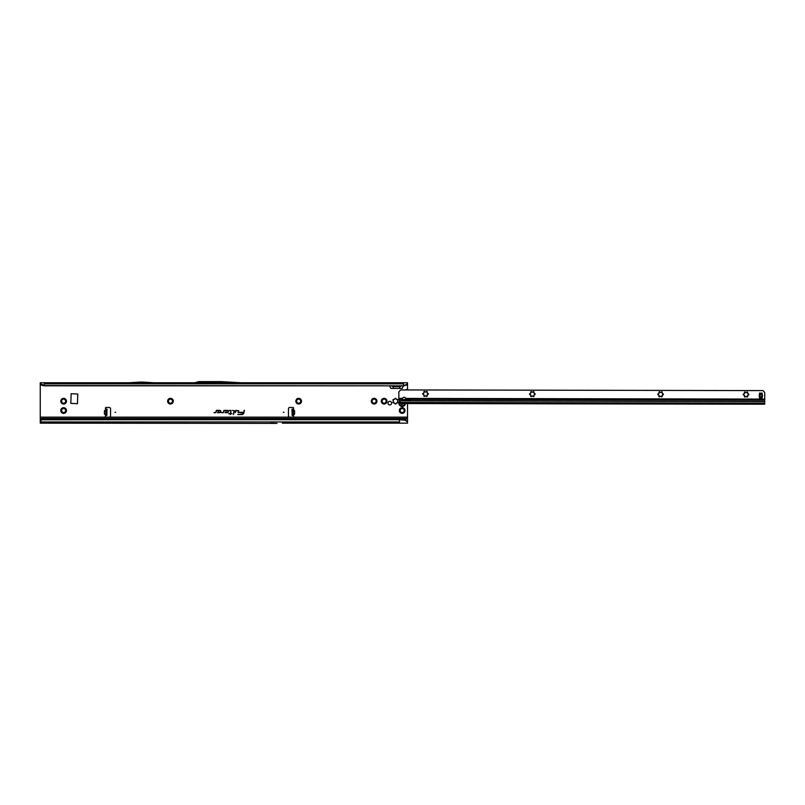 <?xml version="1.0" encoding="UTF-8"?>
<svg xmlns="http://www.w3.org/2000/svg" width="805" height="805" viewBox="0 0 805 805"><rect width="100%" height="100%" fill="white"/><g stroke="black" fill="none" stroke-linecap="round" stroke-linejoin="round"><path stroke-width="1.21" d="M61.572 401.745L61.733 401.423A1.902 1.902 0 0 1 61.733 400.94L61.16 399.763A2.838 2.838 0 0 0 61.16 402.601L61.572 401.745M61.894 402.792L61.16 402.601A2.838 2.838 0 0 0 66.08 402.601A2.838 2.838 0 0 0 63.625 398.344A2.838 2.838 0 0 0 61.16 399.763L62.468 399.662A1.902 1.902 0 0 1 62.881 399.431L63.625 398.344L64.36 399.431A1.902 1.902 0 0 1 64.772 399.662L66.08 399.763L65.507 400.94A1.902 1.902 0 0 1 65.507 401.423L66.08 402.601L64.772 402.701A1.902 1.902 0 0 1 64.36 402.933L63.625 404.019L62.881 402.933A1.902 1.902 0 0 1 62.468 402.701L61.894 402.792M61.572 411.093L61.733 410.771A1.902 1.902 0 0 1 61.733 410.288L61.16 409.111A2.838 2.838 0 0 0 61.16 411.949L61.572 411.093M61.894 412.14L61.16 411.949A2.838 2.838 0 0 0 66.08 411.949A2.838 2.838 0 0 0 63.625 407.692A2.838 2.838 0 0 0 61.16 409.111L62.468 409.01A1.902 1.902 0 0 1 62.881 408.779L63.625 407.692L64.36 408.779A1.902 1.902 0 0 1 64.772 409.01L66.08 409.111L65.507 410.288A1.902 1.902 0 0 1 65.507 410.771L66.08 411.949L64.772 412.049A1.902 1.902 0 0 1 64.36 412.281L63.625 413.368L62.881 412.281A1.902 1.902 0 0 1 62.468 412.049L61.894 412.14M168.406 401.745L168.577 401.423A1.902 1.902 0 0 1 168.577 400.94L168.004 399.763A2.838 2.838 0 0 0 168.004 402.601L168.406 401.745M168.728 402.792L168.004 402.601A2.838 2.838 0 0 0 172.914 402.601A2.838 2.838 0 0 0 170.459 398.344A2.838 2.838 0 0 0 168.004 399.763L169.312 399.662A1.902 1.902 0 0 1 169.724 399.431L170.459 398.344L171.203 399.431A1.902 1.902 0 0 1 171.606 399.662L172.914 399.763L172.351 400.94A1.902 1.902 0 0 1 172.351 401.423L172.914 402.601L171.606 402.701A1.902 1.902 0 0 1 171.203 402.933L170.459 404.019L169.724 402.933A1.902 1.902 0 0 1 169.312 402.701L168.728 402.792M296.612 401.745L296.783 401.423A1.902 1.902 0 0 1 296.783 400.94L296.21 399.763A2.838 2.838 0 0 0 296.21 402.601L296.612 401.745M296.944 402.792L296.21 402.601A2.838 2.838 0 0 0 301.13 402.601A2.838 2.838 0 0 0 298.665 398.344A2.838 2.838 0 0 0 296.21 399.763L297.518 399.662A1.902 1.902 0 0 1 297.93 399.431L298.665 398.344L299.41 399.431A1.902 1.902 0 0 1 299.822 399.662L301.13 399.763L300.557 400.94A1.902 1.902 0 0 1 300.557 401.423L301.13 402.601L299.822 402.701A1.902 1.902 0 0 1 299.41 402.933L298.665 404.019L297.93 402.933A1.902 1.902 0 0 1 297.518 402.701L296.944 402.792M372.071 401.745L372.232 401.423A1.902 1.902 0 0 1 372.232 400.94L371.669 399.763A2.838 2.838 0 0 0 371.669 402.601L372.071 401.745M372.393 402.792L371.669 402.601A2.838 2.838 0 0 0 376.579 402.601A2.838 2.838 0 0 0 374.124 398.344A2.838 2.838 0 0 0 371.669 399.763L372.977 399.662A1.902 1.902 0 0 1 373.389 399.431L374.124 398.344L374.858 399.431A1.902 1.902 0 0 1 375.271 399.662L376.579 399.763L376.016 400.94A1.902 1.902 0 0 1 376.016 401.423L376.579 402.601L375.271 402.701A1.902 1.902 0 0 1 374.858 402.933L374.124 404.019L373.389 402.933A1.902 1.902 0 0 1 372.977 402.701L372.393 402.792M382.083 401.745L382.254 401.423A1.902 1.902 0 0 1 382.254 400.94L381.681 399.763A2.838 2.838 0 0 0 381.681 402.601L382.083 401.745M382.415 402.792L381.681 402.601A2.838 2.838 0 0 0 386.601 402.601A2.838 2.838 0 0 0 384.136 398.344A2.838 2.838 0 0 0 381.681 399.763L382.989 399.662A1.902 1.902 0 0 1 383.401 399.431L384.136 398.344L384.881 399.431A1.902 1.902 0 0 1 385.293 399.662L386.601 399.763L386.028 400.94A1.902 1.902 0 0 1 386.028 401.423L386.601 402.601L385.293 402.701A1.902 1.902 0 0 1 384.881 402.933L384.136 404.019L383.401 402.933A1.902 1.902 0 0 1 382.989 402.701L382.415 402.792M393.454 401.182A2.033 2.033 0 0 0 393.464 401.343L393.182 401.755A0.664 0.664 0 0 0 393.836 402.892L394.339 402.862A2.033 2.033 0 0 0 394.611 403.023L394.832 403.466A0.664 0.664 0 0 0 396.151 403.466L396.372 403.023A2.033 2.033 0 0 0 396.644 402.862L397.147 402.892A0.664 0.664 0 0 0 397.801 401.755L397.519 401.343A2.033 2.033 0 0 0 397.519 401.021L397.801 400.608A0.664 0.664 0 0 0 397.147 399.471L396.644 399.501A2.033 2.033 0 0 0 396.372 399.34L396.151 398.898A0.664 0.664 0 0 0 394.832 398.898L394.611 399.34A2.033 2.033 0 0 0 394.339 399.501L393.836 399.471A0.664 0.664 0 0 0 393.182 400.608L393.464 401.021A2.033 2.033 0 0 0 393.454 401.182M400.115 411.093L400.276 410.771A1.902 1.902 0 0 1 400.276 410.288L399.713 409.111A2.838 2.838 0 0 0 399.713 411.949L400.115 411.093M400.437 412.14L399.713 411.949A2.838 2.838 0 0 0 404.623 411.949A2.838 2.838 0 0 0 402.168 407.692A2.838 2.838 0 0 0 399.713 409.111L401.021 409.01A1.902 1.902 0 0 1 401.433 408.779L402.168 407.692L402.903 408.779A1.902 1.902 0 0 1 403.315 409.01L404.623 409.111L404.06 410.288A1.902 1.902 0 0 1 404.06 410.771L404.623 411.949L403.315 412.049A1.902 1.902 0 0 1 402.903 412.281L402.168 413.368L401.433 412.281A1.902 1.902 0 0 1 401.021 412.049L400.437 412.14M283.974 412.301L283.31 412.301L283.974 412.301M292.044 411.204L291.994 409.131L293.191 409.041A0.835 0.835 0 0 0 292.809 407.461L289.79 407.461A1.338 1.338 0 0 0 288.452 408.789L288.452 415.803A1.338 1.338 0 0 0 289.79 417.141L292.809 417.141A0.835 0.835 0 0 0 293.362 415.682L292.155 415.481L292.044 411.204L293.05 411.204L292.99 409.101L291.994 409.131M105.988 410.389L104.731 410.349L105.878 410.057L104.64 410.701L104.549 413.961L105.676 414.837L104.62 414.303L105.888 414.344M104.62 414.303L105.858 413.991L105.646 415.682A0.835 0.835 0 0 0 106.2 417.141L109.228 417.141A1.338 1.338 0 0 0 110.567 415.803L110.567 408.789A1.338 1.338 0 0 0 109.228 407.461L106.2 407.461A0.835 0.835 0 0 0 105.827 409.041L106.542 409.131M115.709 412.301L115.035 412.301L115.709 412.301M391.633 403.114A1.821 1.821 0 0 0 389.811 401.303A1.821 1.821 0 0 0 388 403.114A1.821 1.821 0 0 0 389.811 404.935A1.821 1.821 0 0 0 391.633 403.114M238.793 410.802L235.795 410.349L235.291 412.693L236.066 410.681L238.34 410.681L238.401 412.693L238.793 410.802M238.743 410.802L235.835 410.399L235.362 412.643L236.026 410.631L238.34 410.631L238.129 412.643L238.743 410.802M234.476 410.802L232.534 410.349L234.134 410.822L233.339 414.565L234.476 410.802M234.416 410.802L232.575 410.399L234.185 410.832L233.41 414.515L234.416 410.802M230.884 410.681L230.451 413.398L228.771 413.73L230.381 413.73L230.2 414.565L230.723 413.73L231.87 413.73L230.794 413.398L230.884 410.349L229.355 410.349L231.055 410.832L230.492 413.448L228.831 413.679L230.451 413.679L230.27 414.515L230.683 413.679L231.83 413.679L230.723 413.448L230.884 410.399L229.345 410.631L230.884 410.631M270.953 423.148L276.276 423.38A1.338 1.338 0 0 0 276.336 423.38L276.93 423.38A1.338 1.338 0 0 0 276.98 423.38L40.25 423.148L40.25 382.747L194.639 382.747M292.467 409.131L294.288 410.359L293.01 409.886L293.03 410.389M293.131 414.344L293.141 414.847L294.389 414.313L293.161 415.45L293.05 411.184M105.858 415.45L106.854 415.481M105.898 413.991L106.019 409.111M107.025 409.091L106.019 409.061L107.025 409.091L106.854 415.43M106.019 409.061L105.858 415.4M71.162 393.705L70.83 403.386L77.441 403.718L77.773 394.037L71.162 393.705M40.25 418.479L407.511 418.479L407.511 403.567M407.511 389.942L407.511 389.338L404.996 389.932M407.511 389.338L407.511 384.146L405.328 385.454L407.511 383.512L407.511 384.146M389.58 385.826L390.797 388.423L402.188 388.423L403.406 385.826M227.282 412.693A1.177 1.177 0 0 0 228.459 411.516A1.177 1.177 0 0 0 227.282 410.349L223.921 410.349L223.518 412.261L221.546 412.693L223.398 412.693L224.193 410.681L227.282 410.681A0.835 0.835 0 0 1 228.127 411.516A0.835 0.835 0 0 1 227.282 412.361L225.813 411.908L225.068 412.693L227.282 412.643A1.117 1.117 0 0 0 228.399 411.516A1.117 1.117 0 0 0 227.282 410.399L223.961 410.399L223.569 412.271L221.606 412.643L223.398 412.643L224.152 410.631L227.282 410.631A0.896 0.896 0 0 1 228.177 411.516A0.896 0.896 0 0 1 227.282 412.412L225.843 411.959L225.199 412.643L227.282 412.643M219.705 412.693A1.177 1.177 0 0 0 220.882 411.516A1.177 1.177 0 0 0 219.705 410.349L216.344 410.349L215.931 412.261L213.969 412.693L215.821 412.693L216.615 410.681L219.705 410.681A0.835 0.835 0 0 1 220.54 411.516A0.835 0.835 0 0 1 219.705 412.361L218.236 411.908L217.491 412.693L219.705 412.643A1.117 1.117 0 0 0 220.822 411.516A1.117 1.117 0 0 0 219.705 410.399L216.384 410.399L215.992 412.271L214.029 412.643L215.821 412.643L216.565 410.631L219.705 410.631A0.896 0.896 0 0 1 220.6 411.516A0.896 0.896 0 0 1 219.705 412.412L218.266 411.959L217.612 412.643L219.705 412.643M244.428 410.349L243.663 412.361L239.689 412.361L243.563 412.804A1.811 1.811 0 0 1 241.792 414.233L237.706 414.565L241.792 414.565A2.143 2.143 0 0 0 243.895 412.874L244.086 410.349M241.057 382.747L407.511 382.747L407.511 383.512M242.174 382.818L194.407 382.818L198.875 381.62L221.073 381.62L242.174 382.818M40.25 383.512L44.255 385.565L403.506 385.826L44.255 385.826L44.255 382.747M405.619 384.871L403.506 385.565L403.506 382.747M276.93 423.38L276.336 423.38M407.511 418.479L407.511 423.148L282.303 423.148M40.25 417.141L407.511 417.141M402.168 419.818L407.511 418.731M399.501 423.148L399.501 419.546L42.132 419.787A2.002 1.972 180 0 0 41.115 420.421L40.25 421.448M42.393 419.546L42.132 419.616A2.002 1.972 180 0 0 41.115 420.25L40.25 421.267M42.393 419.717L399.501 419.717L405.187 420.25L399.501 419.546M393.333 388.423L393.071 385.826M399.652 388.423L399.914 385.826M401.896 385.826L399.773 386.662L393.212 386.662L391.089 385.826M403.506 385.826L405.328 385.454M406.656 384.257L406.555 384.871M42.142 384.871L40.25 384.146M44.255 385.826L42.423 385.454M41.206 384.871L41.105 384.257M244.136 410.399L243.704 412.412L239.679 412.643L243.623 412.814A1.862 1.862 0 0 1 241.792 414.293L237.777 414.515L241.792 414.515A2.093 2.093 0 0 0 243.845 412.864L244.368 410.399M405.086 419.838L407.511 421.488M407.511 421.941L405.187 420.25M153.675 382.747L142.254 382.053A1.338 1.338 0 0 0 142.173 382.053L140.593 382.053A1.338 1.338 0 0 0 140.503 382.053L129.082 382.747M105.817 415.461L106.612 415.481M293.201 415.461L292.396 415.481M293.161 415.45L292.155 415.481M294.288 410.359L293.07 410.731L293.161 414.001L294.459 413.961L294.378 410.701L293.03 410.741M293.121 414.001L294.63 413.961L294.539 410.701M400.226 402.762L400.226 403.315L407.018 403.557L764.73 404.221L764.75 393.273A2.002 2.002 0 0 0 764.166 391.854L762.919 390.596L400.669 389.932L399.411 391.18A2.002 2.002 0 0 0 398.827 392.599L398.827 399.34A2.002 1.419 -179.9 0 0 399.401 400.196L399.884 400.709A3.341 3.341 0 0 0 401.977 406.455A3.341 3.341 0 0 0 405.489 403.506M403.265 403.426A0.533 0.533 0 0 0 403.053 403.848L402.359 404.251A0.533 0.533 0 0 0 401.665 404.392L401.454 404.442A1.499 1.499 0 0 1 401.413 404.422L401.323 404.191A0.533 0.533 0 0 0 401.091 403.516L400.81 403.335M401.413 404.422A1.499 1.499 0 0 1 401.383 404.402L401.353 404.201A0.574 0.574 0 0 0 401.111 403.486L400.9 403.406M425.805 395.798L425.765 395.798A1.902 1.902 0 0 1 425.292 395.798L424.839 396.171A0.533 0.533 0 0 1 424.114 396.372A0.533 0.533 0 0 1 423.913 395.637L424.014 395.064A1.902 1.902 0 0 1 423.782 394.651L423.229 394.44A0.533 0.533 0 0 1 422.695 393.907A0.533 0.533 0 0 1 423.229 393.373L423.782 393.172A1.902 1.902 0 0 1 424.014 392.76L423.923 392.186A0.533 0.533 0 0 1 424.386 391.381A0.533 0.533 0 0 1 424.849 391.653L425.302 392.025A1.902 1.902 0 0 1 425.775 392.025L426.227 391.653A0.533 0.533 0 0 1 426.69 391.391A0.533 0.533 0 0 1 427.153 392.186L427.053 392.77A1.902 1.902 0 0 1 427.284 393.182L427.837 393.383A0.533 0.533 0 0 1 428.371 393.917A0.533 0.533 0 0 1 427.837 394.45L427.284 394.651A1.902 1.902 0 0 1 427.042 395.064L427.143 395.647A0.533 0.533 0 0 1 426.952 396.372A0.533 0.533 0 0 1 426.217 396.181L425.805 395.798M532.648 396L532.608 396A1.902 1.902 0 0 1 532.135 396L531.682 396.372A0.533 0.533 0 0 1 530.948 396.563A0.533 0.533 0 0 1 530.757 395.839L530.857 395.255A1.902 1.902 0 0 1 530.616 394.842L530.072 394.641A0.533 0.533 0 0 1 529.539 394.108A0.533 0.533 0 0 1 530.072 393.575L530.616 393.373A1.902 1.902 0 0 1 530.857 392.961L530.757 392.377A0.533 0.533 0 0 1 531.23 391.582A0.533 0.533 0 0 1 531.682 391.844L532.135 392.226A1.902 1.902 0 0 1 532.618 392.226L533.061 391.854A0.533 0.533 0 0 1 533.524 391.582A0.533 0.533 0 0 1 533.987 392.387L533.886 392.961A1.902 1.902 0 0 1 534.128 393.373L534.681 393.585A0.533 0.533 0 0 1 535.214 394.118A0.533 0.533 0 0 1 534.671 394.651L534.128 394.853A1.902 1.902 0 0 1 533.886 395.265L533.987 395.839A0.533 0.533 0 0 1 533.785 396.573A0.533 0.533 0 0 1 533.061 396.372L532.648 396M660.855 396.231L660.814 396.241A1.902 1.902 0 0 1 660.342 396.241L659.889 396.613A0.533 0.533 0 0 1 659.154 396.805A0.533 0.533 0 0 1 658.963 396.07L659.064 395.497A1.902 1.902 0 0 1 658.822 395.084L658.279 394.883A0.533 0.533 0 0 1 657.745 394.349A0.533 0.533 0 0 1 658.279 393.816L658.822 393.605A1.902 1.902 0 0 1 659.064 393.202L658.973 392.619A0.533 0.533 0 0 1 659.436 391.814A0.533 0.533 0 0 1 659.899 392.085L660.342 392.458A1.902 1.902 0 0 1 660.825 392.458L661.277 392.085A0.533 0.533 0 0 1 661.74 391.824A0.533 0.533 0 0 1 662.193 392.629L662.102 393.202A1.902 1.902 0 0 1 662.334 393.615L662.887 393.816A0.533 0.533 0 0 1 663.421 394.359A0.533 0.533 0 0 1 662.877 394.893L662.334 395.094A1.902 1.902 0 0 1 662.092 395.507L662.193 396.08A0.533 0.533 0 0 1 661.992 396.815A0.533 0.533 0 0 1 661.267 396.613L660.855 396.231M746.326 396.392L746.285 396.402A1.902 1.902 0 0 1 745.812 396.392L745.36 396.764A0.533 0.533 0 0 1 744.625 396.966A0.533 0.533 0 0 1 744.434 396.231L744.534 395.658A1.902 1.902 0 0 1 744.293 395.245L743.75 395.034A0.533 0.533 0 0 1 743.216 394.5A0.533 0.533 0 0 1 743.75 393.967L744.303 393.766A1.902 1.902 0 0 1 744.534 393.353L744.444 392.78A0.533 0.533 0 0 1 744.907 391.975A0.533 0.533 0 0 1 745.37 392.246L745.812 392.619A1.902 1.902 0 0 1 746.295 392.619L746.748 392.246A0.533 0.533 0 0 1 747.211 391.985A0.533 0.533 0 0 1 747.664 392.78L747.573 393.363A1.902 1.902 0 0 1 747.805 393.776L748.358 393.977A0.533 0.533 0 0 1 748.892 394.51A0.533 0.533 0 0 1 748.358 395.044L747.805 395.255A1.902 1.902 0 0 1 747.563 395.658L747.664 396.241A0.533 0.533 0 0 1 747.463 396.966A0.533 0.533 0 0 1 746.738 396.774L746.326 396.392M404.15 400.498A1.67 1.177 -179.9 0 0 405.821 399.361L405.74 398.415A1.67 1.67 0 0 0 402.581 398.405L402.49 399.35A1.67 1.177 -179.9 0 0 404.15 400.498M405.79 398.847A1.67 1.177 0.1 0 1 402.52 398.837M762.476 395.778A6.209 6.209 0 0 1 762.466 396.151A1.338 1.338 0 0 1 762.416 396.422A6.682 6.682 0 0 0 762.204 397.539L762.214 394.007A6.682 6.682 0 0 0 762.416 395.124A1.338 1.338 0 0 1 762.466 395.396A6.209 6.209 0 0 1 762.476 395.778M404.04 403.456L399.924 403.305L399.924 402.792L399.924 403.305M410.832 399.371L410.731 400.709L764.74 401.363M400.206 403.164L399.884 400.709L410.832 400.568M404.482 403.466L407.018 403.557L404.482 403.466M759.507 393.102L759.477 393.997A6.682 6.682 0 0 1 759.266 395.114A1.338 1.338 0 0 0 759.216 395.396A6.209 6.209 0 0 0 759.216 396.141A1.338 1.338 0 0 0 759.256 396.422A6.682 6.682 0 0 1 759.467 397.539L759.507 393.102L762.184 393.102M762.204 398.445L759.497 398.445M403.667 399.733L405.579 399.22M292.034 410.741L293.03 410.711M406.243 385.092L407.511 385.092M40.25 385.092L41.518 385.092M104.388 413.951L104.469 410.691L105.948 410.731M44.255 383.844L403.506 383.844M40.25 419.818L41.639 419.818M40.25 421.941L399.501 421.941M106.874 414.766L105.878 414.736M107.005 409.755L106.008 409.725M291.994 409.312L293 409.282M292.135 414.766L293.141 414.736M292.155 415.43L293.161 415.4M401.061 403.345L401.162 403.406A0.674 0.674 0 0 1 401.443 404.241L401.353 404.201M399.874 401.665A2.717 2.717 0 0 0 401.987 405.821A2.717 2.717 0 0 0 404.855 403.486M401.454 404.442L401.464 404.402A1.469 1.469 0 0 1 401.403 404.372L401.454 404.281A1.369 1.369 0 0 0 401.514 404.321L401.554 404.311A0.674 0.674 0 0 1 402.43 404.13L402.923 403.848A0.674 0.674 0 0 1 403.074 403.416M403.053 403.848L402.55 404.362M402.621 404.241L402.379 404.221A0.574 0.574 0 0 0 401.635 404.372L401.514 404.321M764.74 400.025L410.932 399.371M399.874 402.45L764.73 403.124M399.884 402.792L399.874 403.295M764.73 401.544L399.874 400.87M759.507 394.953L762.174 394.953M759.497 396.583L762.174 396.593M759.497 397.348L762.174 397.358M759.507 394.188L762.174 394.198M398.817 398.405L402.581 398.405M405.74 398.415L764.74 399.079M402.49 399.35L398.827 399.34M410.731 399.371L405.821 399.361M387.426 382.747L388.101 382.778"/></g></svg>
